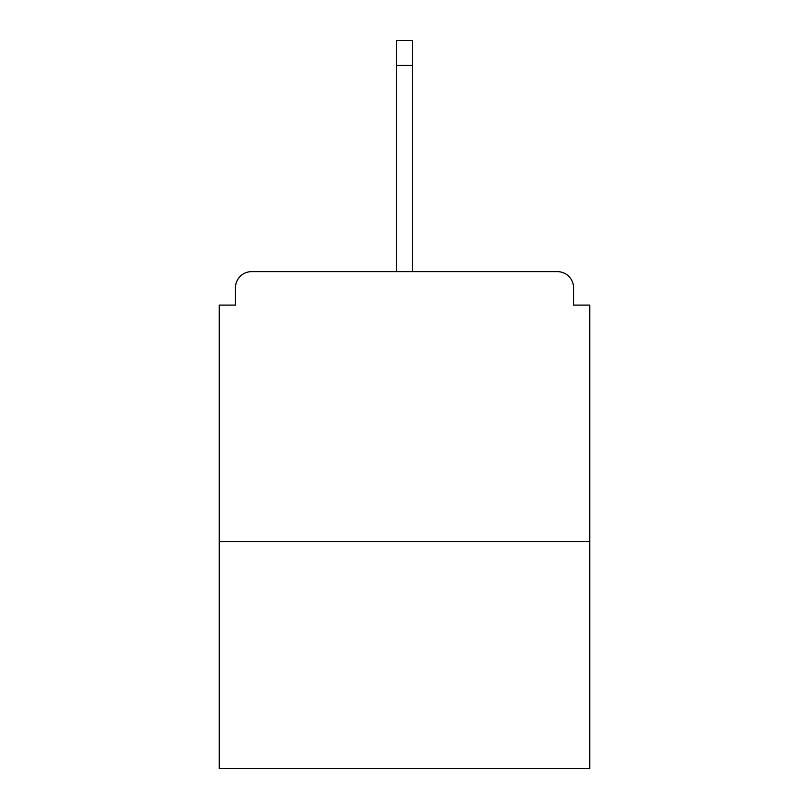 <?xml version="1.0" encoding="UTF-8"?>
<svg xmlns="http://www.w3.org/2000/svg" width="809" height="809" viewBox="0 0 809 809"><rect width="100%" height="100%" fill="white"/><g stroke="black" fill="none" stroke-linecap="round" stroke-linejoin="round"><path stroke-width="1.21" d="M573.561 305.114L573.561 287.832L573.561 305.114L589.761 305.114L589.761 768.55L219.239 768.55L219.239 305.114L235.439 305.114L235.439 287.832L235.439 305.114M589.761 541.696L219.239 541.696M573.561 287.832A16.2 16.2 0 0 0 557.361 271.632L251.639 271.632A16.2 16.2 0 0 0 235.439 287.832M557.361 271.632L473.639 271.632L557.361 271.632M335.361 271.632L251.639 271.632L335.361 271.632M412.6 65.296L396.4 65.296L396.4 40.45L412.6 40.45L412.6 271.632M396.4 65.296L396.4 271.632"/></g></svg>

